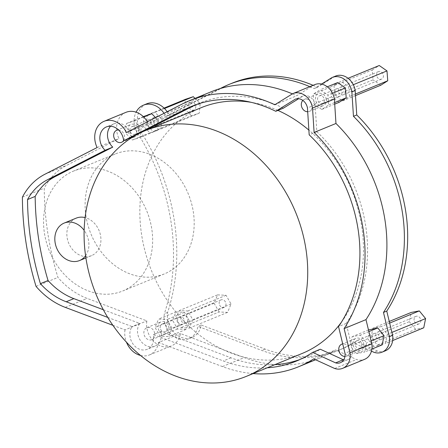 <?xml version="1.0" encoding="UTF-8"?>
<svg xmlns="http://www.w3.org/2000/svg" width="448" height="448" viewBox="0 0 448 448"><rect width="100%" height="100%" fill="white"/><g stroke="black" fill="none" stroke-linecap="round" stroke-linejoin="round"><path stroke-width="0.34" stroke-dasharray="2.24 1.68" d="M382.194 344.848L374.058 346.394L367.786 338.722L369.645 329.498M367.786 338.722L350.291 345.895L352.156 336.678L360.287 335.132L366.559 342.804L364.7 352.027L356.563 353.573L350.291 345.895M368.491 329.974L352.156 336.678M368.883 331.604L360.287 335.132M371.14 340.928L366.559 342.804M371.896 349.07L364.7 352.027M374.058 346.394L356.563 353.573M355.068 344.478A4.049 3.287 67.7 0 1 356.888 340.603A4.049 3.287 67.7 0 1 361.469 343.101A4.049 3.287 67.7 0 1 359.962 348.102A4.049 3.287 67.7 0 1 355.068 344.478M372.562 337.299A4.049 3.287 67.7 0 1 374.382 333.424A4.049 3.287 67.7 0 1 378.963 335.927A4.049 3.287 67.7 0 1 377.457 340.922A4.049 3.287 67.7 0 1 372.562 337.299M176.025 311.92L184.503 312.334L189.51 321.087L186.038 329.42L177.559 329.006L172.553 320.258L176.025 311.92L158.53 319.099L167.009 319.514L172.015 328.261L168.543 336.599L160.07 336.185L155.064 327.438L158.53 319.099M172.553 320.258L155.064 327.438M184.503 312.334L167.009 319.514M189.51 321.087L172.015 328.261M186.038 329.42L168.543 336.599M177.559 329.006L160.07 336.185M160.182 327.975A4.049 3.287 67.7 0 1 162.002 324.1A4.049 3.287 67.7 0 1 166.583 326.598A4.049 3.287 67.7 0 1 165.077 331.598A4.049 3.287 67.7 0 1 160.182 327.975M177.677 320.796A4.049 3.287 67.7 0 1 179.497 316.926A4.049 3.287 67.7 0 1 184.078 319.424A4.049 3.287 67.7 0 1 182.571 324.419A4.049 3.287 67.7 0 1 177.677 320.796M155.607 117.617L158.631 120.674L157.696 130.228L149.89 132.838L143.024 125.888L143.959 116.34M143.024 125.888L125.53 133.067L126.465 123.519L134.271 120.91L141.137 127.854L140.202 137.407L132.395 140.011L125.53 133.067M143.293 116.614L126.465 123.519M143.718 117.034L134.271 120.91M158.631 120.674L141.137 127.854M157.696 130.228L140.202 137.407M149.89 132.838L132.395 140.011M129.976 130.586A4.049 3.287 67.7 0 1 131.796 126.711A4.049 3.287 67.7 0 1 136.377 129.214A4.049 3.287 67.7 0 1 134.87 134.21A4.049 3.287 67.7 0 1 129.976 130.586M147.47 123.407A4.049 3.287 67.7 0 1 149.29 119.538A4.049 3.287 67.7 0 1 153.871 122.035A4.049 3.287 67.7 0 1 152.365 127.03A4.049 3.287 67.7 0 1 147.47 123.407M339.237 102.273L331.503 96.869L330.73 87.007L313.236 94.186L320.197 89.729L327.936 95.133L328.709 104.994L321.748 109.452L314.009 104.048L313.236 94.186M331.503 96.869L314.009 104.048M330.73 87.007L337.691 82.555M327.303 86.817L320.197 89.729M332.534 93.251L327.936 95.133M334.617 102.57L328.709 104.994M334.718 104.126L321.748 109.452M317.615 99.719A4.049 3.287 67.7 0 1 319.435 95.844A4.049 3.287 67.7 0 1 324.016 98.342A4.049 3.287 67.7 0 1 322.51 103.337A4.049 3.287 67.7 0 1 317.615 99.719M335.11 92.54A4.049 3.287 67.7 0 1 336.93 88.665A4.049 3.287 67.7 0 1 341.51 91.162A4.049 3.287 67.7 0 1 340.004 96.158A4.049 3.287 67.7 0 1 335.11 92.54M125.938 112.342A20.25 16.447 -112.3 0 0 118.966 138.578L66.78 165.273A72.906 59.209 -112.3 0 0 44.268 188.194A263.278 213.802 -112.3 0 0 44.979 207.866A64.809 52.629 67.7 0 1 73.506 171.091A64.809 52.629 67.7 0 1 146.793 211.07A64.809 52.629 67.7 0 1 122.707 290.998A64.809 52.629 67.7 0 1 52.64 257.93A263.278 213.802 -112.3 0 0 57.921 277.424A72.906 59.209 -112.3 0 0 87.153 298.407L146.866 320.897A20.25 16.447 -112.3 0 0 153.446 341.152A20.25 16.447 -112.3 0 0 171.326 345.951A20.25 16.447 -112.3 0 0 180.415 333.536L244.278 357.594A143.791 116.771 -112.3 0 0 320.46 357.773A143.791 116.771 -112.3 0 0 335.569 349.927L356.546 359.514A16.201 13.154 -112.3 0 0 364.577 359.341M211.294 91.717A143.791 116.771 -112.3 0 0 204.098 95.026L148.288 123.581A20.25 16.447 -112.3 0 0 147.37 121.834M314.821 84.599A16.201 13.154 -112.3 0 0 314.502 84.739L296.677 95.788A143.791 116.771 -112.3 0 0 292.387 93.867M138.701 130.262A6.479 5.264 -112.3 0 0 130.872 124.466A6.479 5.264 -112.3 0 0 128.464 132.457A6.479 5.264 -112.3 0 0 135.794 136.455A6.479 5.264 -112.3 0 0 138.701 130.262M123.626 140.582A6.479 5.264 -112.3 0 0 124.488 136.091A6.479 5.264 -112.3 0 0 118.586 129.982M326.34 99.389A6.479 5.264 -112.3 0 0 318.511 93.593A6.479 5.264 -112.3 0 0 316.103 101.59A6.479 5.264 -112.3 0 0 323.434 105.588A6.479 5.264 -112.3 0 0 326.34 99.389M307.692 111.742A6.479 5.264 -112.3 0 0 309.221 111.418A6.479 5.264 -112.3 0 0 312.127 105.218A6.479 5.264 -112.3 0 0 304.298 99.428A6.479 5.264 -112.3 0 0 302.842 100.414M168.907 327.645A6.479 5.264 67.7 0 1 166.001 333.844A6.479 5.264 67.7 0 1 158.67 329.846A6.479 5.264 67.7 0 1 161.078 321.854A6.479 5.264 67.7 0 1 168.907 327.645M154.694 333.48A6.479 5.264 -112.3 0 0 146.866 327.684A6.479 5.264 -112.3 0 0 144.458 335.681A6.479 5.264 -112.3 0 0 151.788 339.679A6.479 5.264 -112.3 0 0 154.694 333.48M363.793 344.148A6.479 5.264 67.7 0 1 360.886 350.347A6.479 5.264 67.7 0 1 353.556 346.349A6.479 5.264 67.7 0 1 355.964 338.358A6.479 5.264 67.7 0 1 363.793 344.148M344.943 356.502A6.479 5.264 -112.3 0 0 346.674 356.177A6.479 5.264 -112.3 0 0 349.58 349.983A6.479 5.264 -112.3 0 0 342.72 343.918M36.053 286.401L57.921 277.424M112.879 325.304L125.003 329.874L146.866 320.897M140.538 355.466A20.25 16.447 -112.3 0 0 149.464 354.928A20.25 16.447 -112.3 0 0 158.547 342.507L180.415 333.536M125.003 329.874A20.25 16.447 -112.3 0 0 126.465 342.205M253.12 373.582A143.791 116.771 -112.3 0 1 222.41 366.565L158.547 342.507M313.701 358.898L335.569 349.927M334.684 368.491L356.546 359.514M292.634 93.71L314.502 84.739M274.814 104.759L296.677 95.788M126.42 132.552L148.288 123.581M97.104 147.549L118.966 138.578M22.4 197.17L44.268 188.194M44.979 207.866A263.278 213.802 -112.3 0 0 52.64 257.93A64.809 52.629 67.7 0 1 44.414 233.061A64.809 52.629 67.7 0 1 44.979 207.866M107.733 317.408L132.082 326.581A14.174 11.514 -112.3 0 0 132.709 343.554A14.174 11.514 -112.3 0 0 147.157 349.306A14.174 11.514 -112.3 0 0 153.294 334.572L223.322 360.948A137.715 111.838 -112.3 0 0 267.198 367.802M103.326 309.725L139.731 323.439A14.174 11.514 -112.3 0 0 140.364 340.413A14.174 11.514 -112.3 0 0 154.812 346.164A14.174 11.514 -112.3 0 0 160.95 331.43L230.978 357.812A137.715 111.838 -112.3 0 0 274.854 364.666M300.082 359.464A137.715 111.838 -112.3 0 0 303.94 357.98A137.715 111.838 -112.3 0 0 320.298 349.227M343.706 359.85A10.125 8.221 -112.3 0 0 348.057 359.554A10.125 8.221 -112.3 0 0 352.638 350.14L346.175 323.456A137.715 111.838 -112.3 0 0 316.837 131.701L315.101 104.838A10.125 8.221 -112.3 0 0 302.932 96.046L298.609 98.728M283.405 108.153A137.715 111.838 -112.3 0 0 199.388 103.169A137.715 111.838 -112.3 0 0 195.597 104.826M143.774 131.264L134.019 136.254M131.298 137.648A14.174 11.514 -112.3 0 0 114.033 123.794A14.174 11.514 -112.3 0 0 110.566 126.241M76.205 218.142A20.25 16.447 -112.3 0 0 68.673 243.118A20.25 16.447 -112.3 0 0 91.577 255.612A20.25 16.447 -112.3 0 0 100.666 236.247A20.25 16.447 -112.3 0 0 85.081 217.588M201.236 107.666A132.854 107.89 -112.3 0 0 141.607 234.707A132.854 107.89 -112.3 0 0 302.098 353.483M341.432 322.162A132.854 107.89 -112.3 0 0 308.874 130.105M277.9 110.41A132.854 107.89 -112.3 0 0 251.233 102.334M139.731 323.439L132.082 326.581M160.95 331.43L153.294 334.572M302.932 96.046L295.277 99.187M315.101 104.838L307.451 107.979M316.837 131.701L309.182 134.837M346.175 323.456L338.526 326.592M352.638 350.14L344.988 353.282M85.96 216.014A64.809 52.629 67.7 0 1 115.052 154.045A64.809 52.629 67.7 0 1 188.339 194.023A64.809 52.629 67.7 0 1 164.254 273.952A64.809 52.629 67.7 0 1 85.96 216.014M371.459 351.159L353.063 342.748A143.791 116.771 67.7 0 1 337.954 350.594A143.791 116.771 67.7 0 1 261.766 350.414L197.91 326.357A20.25 16.447 67.7 0 1 188.821 338.778A20.25 16.447 67.7 0 1 170.94 333.978A20.25 16.447 67.7 0 1 164.36 313.723A188.395 152.992 -112.3 0 0 136.461 131.398A20.25 16.447 67.7 0 1 136.086 112.157M164.03 113.31A20.25 16.447 67.7 0 1 165.782 116.402L220.153 88.586M309.809 86.66A143.791 116.771 67.7 0 1 314.171 88.609L321.507 84.062M385.347 350.818A16.201 13.154 67.7 0 1 377.322 350.991L356.339 341.404A143.791 116.771 67.7 0 1 341.236 349.244A143.791 116.771 67.7 0 1 265.048 349.065L201.186 325.013A20.25 16.447 67.7 0 1 192.102 337.428A20.25 16.447 67.7 0 1 174.216 332.629A20.25 16.447 67.7 0 1 167.642 312.374A188.395 152.992 -112.3 0 0 139.742 130.054A20.25 16.447 67.7 0 1 146.714 103.818M167.138 111.72A20.25 16.447 67.7 0 1 169.058 115.058L224.874 86.503A143.791 116.771 67.7 0 1 232.07 83.194M313.09 85.31A143.791 116.771 67.7 0 1 317.453 87.265L335.278 76.216A16.201 13.154 67.7 0 1 335.597 76.076M371.067 337.372L372.926 328.154L381.063 326.609L387.335 334.281L385.47 343.498L377.339 345.05L371.067 337.372L409.332 321.675L411.191 312.452M175.834 318.909L179.306 310.576L187.785 310.99L192.791 319.738L189.319 328.076L180.841 327.662L175.834 318.909L214.099 303.212L217.571 294.874L179.306 310.576M146.3 124.544L147.241 114.99L155.047 112.386L161.913 119.33L160.978 128.884L153.171 131.488L146.3 124.544L184.57 108.842L185.506 99.294M334.779 95.525L334.006 85.663L340.973 81.206L348.712 86.61L349.485 96.471L342.518 100.929L334.779 95.525L373.05 79.822L372.277 69.961L334.006 85.663M167.642 312.374L164.36 313.723M139.742 130.054L136.461 131.398M201.186 325.013L197.91 326.357M356.339 341.404L353.063 342.748M377.322 350.991L374.041 352.341M335.278 76.216L331.996 77.56M317.453 87.265L314.171 88.609M169.058 115.058L165.782 116.402M195.009 98.403L200.178 103.628L199.242 113.182L191.436 115.786L153.171 131.488M191.436 115.786L184.57 108.842M199.242 113.182L160.978 128.884M200.178 103.628L161.913 119.33M164.494 108.511L155.047 112.386M164.063 108.091L147.241 114.99M189.017 106.361A4.049 3.287 67.7 0 1 190.837 102.491A4.049 3.287 67.7 0 1 195.418 104.989A4.049 3.287 67.7 0 1 193.911 109.984A4.049 3.287 67.7 0 1 189.017 106.361M150.752 122.063A4.049 3.287 67.7 0 1 152.572 118.188A4.049 3.287 67.7 0 1 157.153 120.691A4.049 3.287 67.7 0 1 155.646 125.686A4.049 3.287 67.7 0 1 150.752 122.063M217.571 294.874L226.05 295.288L231.056 304.041L227.584 312.374L219.106 311.959L180.841 327.662M219.106 311.959L214.099 303.212M227.584 312.374L189.319 328.076M231.056 304.041L192.791 319.738M226.05 295.288L187.785 310.99M219.223 303.75A4.049 3.287 67.7 0 1 221.043 299.874A4.049 3.287 67.7 0 1 225.624 302.378A4.049 3.287 67.7 0 1 224.118 307.373A4.049 3.287 67.7 0 1 219.223 303.75M180.958 319.452A4.049 3.287 67.7 0 1 182.773 315.577A4.049 3.287 67.7 0 1 187.354 318.074A4.049 3.287 67.7 0 1 185.847 323.075A4.049 3.287 67.7 0 1 180.958 319.452M423.741 327.802L415.604 329.347L377.339 345.05M415.604 329.347L409.332 321.675M392.666 340.547L385.47 343.498M391.916 332.405L387.335 334.281M389.659 323.081L381.063 326.609M389.262 321.451L372.926 328.154M414.109 320.253A4.049 3.287 67.7 0 1 415.929 316.378A4.049 3.287 67.7 0 1 420.51 318.881A4.049 3.287 67.7 0 1 419.003 323.876A4.049 3.287 67.7 0 1 414.109 320.253M375.844 335.955A4.049 3.287 67.7 0 1 377.664 332.08A4.049 3.287 67.7 0 1 382.245 334.578A4.049 3.287 67.7 0 1 380.738 339.573A4.049 3.287 67.7 0 1 375.844 335.955M355.494 95.603L342.518 100.929M380.783 85.226L373.05 79.822M355.393 94.046L349.485 96.471M353.304 84.722L348.712 86.61M348.079 78.294L340.973 81.206M372.277 69.961L379.238 65.509M376.656 75.494A4.049 3.287 67.7 0 1 378.476 71.618A4.049 3.287 67.7 0 1 383.057 74.116A4.049 3.287 67.7 0 1 381.55 79.111A4.049 3.287 67.7 0 1 376.656 75.494M338.391 91.19A4.049 3.287 67.7 0 1 340.206 87.321A4.049 3.287 67.7 0 1 344.786 89.818A4.049 3.287 67.7 0 1 343.286 94.814A4.049 3.287 67.7 0 1 338.391 91.19M85.574 255.741A20.25 16.447 -112.3 0 0 88.642 241.181A20.25 16.447 -112.3 0 0 84.14 230.322M65.285 307.378L87.153 298.407M222.41 366.565L244.278 357.594M182.23 104.003L204.098 95.026M44.912 174.244L66.78 165.273M230.978 357.812L223.322 360.948M265.048 349.065L261.766 350.414M224.874 86.503L221.592 87.853M374.382 333.424L356.888 340.603M377.457 340.922L359.962 348.102M179.497 316.926L162.002 324.1M182.571 324.419L165.077 331.598M149.29 119.538L131.796 126.711M152.365 127.03L134.87 134.21M336.93 88.665L319.435 95.844M340.004 96.158L322.51 103.337M121.582 142.29L135.794 136.455M116.659 130.295L130.872 124.466M309.221 111.418L323.434 105.588M304.298 99.428L318.511 93.593M151.788 339.679L166.001 333.844M146.866 327.684L161.078 321.854M346.674 356.177L360.886 350.347M341.751 344.187L355.964 338.358M149.464 354.928L171.326 345.951M315.599 359.766L320.46 357.773M154.812 346.164L147.157 349.306M114.033 123.794L106.378 126.935M199.388 103.169L191.733 106.31M348.057 359.554L340.402 362.69M303.94 357.98L296.29 361.122M115.052 154.045L73.506 171.091M164.254 273.952L122.707 290.998M192.102 337.428L188.821 338.778M341.236 349.244L337.954 350.594M190.837 102.491L152.572 118.188M193.911 109.984L155.646 125.686M221.043 299.874L182.773 315.577M224.118 307.373L185.847 323.075M415.929 316.378L377.664 332.08M419.003 323.876L380.738 339.573M378.476 71.618L340.206 87.321M381.55 79.111L343.286 94.814M85.898 257.942L91.577 255.612"/><path stroke-width="0.67" d="M368.883 331.604L377.782 327.953L368.491 329.974M377.782 327.953L384.054 335.63L371.14 340.928M384.054 335.63L382.194 344.848L371.896 349.07M143.718 117.034L151.766 113.73L143.293 116.614M151.766 113.73L155.607 117.617M332.534 93.251L345.43 87.959L337.691 82.555L327.303 86.817M345.43 87.959L346.203 97.815L334.617 102.57M346.203 97.815L339.237 102.273L334.718 104.126M147.37 121.834A20.25 16.447 -112.3 0 0 125.938 112.342L104.076 121.313A20.25 16.447 -112.3 0 0 97.104 147.549L44.912 174.244A72.906 59.209 -112.3 0 0 22.4 197.17A263.278 213.802 -112.3 0 0 36.053 286.401A72.906 59.209 -112.3 0 0 65.285 307.378L112.879 325.304M292.387 93.867A143.791 116.771 -112.3 0 0 211.294 91.717L189.431 100.688A143.791 116.771 -112.3 0 0 182.23 104.003L126.42 132.552A20.25 16.447 -112.3 0 0 104.076 121.313M253.12 373.582A143.791 116.771 -112.3 0 0 298.592 366.744A143.791 116.771 -112.3 0 0 313.701 358.898L334.684 368.491A16.201 13.154 -112.3 0 0 342.709 368.312A16.201 13.154 -112.3 0 0 349.983 352.822L344.114 328.591A143.791 116.771 -112.3 0 0 314.098 132.451L312.53 108.058L334.393 99.086A16.201 13.154 -112.3 0 0 314.821 84.599L292.953 93.576A16.201 13.154 -112.3 0 0 292.634 93.71L274.814 104.759A143.791 116.771 -112.3 0 0 189.431 100.688M334.393 99.086L335.966 123.48A143.791 116.771 -112.3 0 1 365.982 319.62L371.846 343.846A16.201 13.154 -112.3 0 1 364.577 359.341L342.709 368.312M118.586 129.982A6.479 5.264 -112.3 0 0 116.659 130.295A6.479 5.264 -112.3 0 0 114.251 138.292A6.479 5.264 -112.3 0 0 121.582 142.29A6.479 5.264 -112.3 0 0 123.626 140.582M302.842 100.414A6.479 5.264 -112.3 0 0 301.935 107.531A6.479 5.264 -112.3 0 0 307.692 111.742M342.72 343.918A6.479 5.264 -112.3 0 0 341.751 344.187A6.479 5.264 -112.3 0 0 339.002 351.159A6.479 5.264 -112.3 0 0 344.943 356.502M126.465 342.205A20.25 16.447 -112.3 0 0 140.538 355.466M349.983 352.822L371.846 343.846M344.114 328.591L365.982 319.62M314.098 132.451L335.966 123.48M312.53 108.058A16.201 13.154 -112.3 0 0 292.953 93.576M267.198 367.802A137.715 111.838 -112.3 0 0 296.29 361.122A137.715 111.838 -112.3 0 0 312.642 352.369L335.63 362.88A10.125 8.221 -112.3 0 0 340.402 362.69A10.125 8.221 -112.3 0 0 344.988 353.282L338.526 326.592A137.715 111.838 -112.3 0 0 309.182 134.837L307.451 107.979A10.125 8.221 -112.3 0 0 295.277 99.187L275.755 111.294A137.715 111.838 -112.3 0 0 191.733 106.31A137.715 111.838 -112.3 0 0 184.839 109.48L123.642 140.79A14.174 11.514 -112.3 0 0 106.378 126.935A14.174 11.514 -112.3 0 0 105.101 150.276L47.522 179.726A66.83 54.275 -112.3 0 0 27.524 199.55A257.202 208.869 -112.3 0 0 40.393 283.662A66.83 54.275 -112.3 0 0 66.198 301.762L107.733 317.408M274.854 364.666A137.715 111.838 -112.3 0 0 300.082 359.464M312.642 352.369L320.298 349.227L343.28 359.738A10.125 8.221 -112.3 0 0 343.706 359.85M298.609 98.728L283.405 108.153L275.755 111.294M195.597 104.826A137.715 111.838 -112.3 0 0 192.494 106.344L143.774 131.264M134.019 136.254L123.642 140.79M110.566 126.241A14.174 11.514 -112.3 0 0 112.756 147.134L55.177 176.585A66.83 54.275 -112.3 0 0 35.174 196.409A257.202 208.869 -112.3 0 0 48.048 280.521A66.83 54.275 -112.3 0 0 73.847 298.626L103.326 309.725M85.081 217.588A20.25 16.447 -112.3 0 0 76.205 218.142L64.176 223.076A20.25 16.447 -112.3 0 0 56.65 248.058A20.25 16.447 -112.3 0 0 79.554 260.546A20.25 16.447 -112.3 0 0 85.574 255.741M246.338 376.365A132.854 107.89 -112.3 0 0 295.719 212.498A132.854 107.89 -112.3 0 0 145.477 130.547A132.854 107.89 -112.3 0 0 85.848 257.589A132.854 107.89 -112.3 0 0 246.338 376.365L302.098 353.483A132.854 107.89 -112.3 0 0 341.432 322.162M308.874 130.105A132.854 107.89 -112.3 0 0 277.9 110.41M251.233 102.334A132.854 107.89 -112.3 0 0 201.236 107.666L145.477 130.547M48.048 280.521L40.393 283.662M35.174 196.409L27.524 199.55M112.756 147.134L105.101 150.276M343.28 359.738L335.63 362.88M136.086 112.157A20.25 16.447 67.7 0 1 143.433 105.162A20.25 16.447 67.7 0 1 164.03 113.31M321.507 84.062L331.996 77.56A16.201 13.154 67.7 0 1 332.315 77.426A16.201 13.154 67.7 0 1 351.887 91.907L353.461 116.301A143.791 116.771 67.7 0 1 383.471 312.441L389.34 336.672A16.201 13.154 67.7 0 1 382.071 352.162A16.201 13.154 67.7 0 1 374.041 352.341L371.459 351.159M220.153 88.586L221.592 87.853A143.791 116.771 67.7 0 1 228.788 84.538A143.791 116.771 67.7 0 1 309.809 86.66M143.433 105.162L146.714 103.818A20.25 16.447 67.7 0 1 167.138 111.72M228.788 84.538L232.07 83.194A143.791 116.771 67.7 0 1 313.09 85.31M332.315 77.426L335.597 76.076A16.201 13.154 67.7 0 1 355.169 90.563L356.742 114.957A143.791 116.771 67.7 0 1 386.753 311.097L392.622 335.322A16.201 13.154 67.7 0 1 385.347 350.818L382.071 352.162M392.622 335.322L389.34 336.672M386.753 311.097L383.471 312.441M356.742 114.957L353.461 116.301M355.169 90.563L351.887 91.907M164.063 108.091L185.506 99.294L193.312 96.684L164.494 108.511M193.312 96.684L195.009 98.403M389.262 321.451L411.191 312.452L419.328 310.906L425.6 318.578L423.741 327.802L392.666 340.547M425.6 318.578L391.916 332.405M419.328 310.906L389.659 323.081M348.079 78.294L379.238 65.509L386.977 70.907L387.75 80.769L380.783 85.226L355.494 95.603M387.75 80.769L355.393 94.046M386.977 70.907L353.304 84.722M84.14 230.322A20.25 16.447 -112.3 0 0 64.176 223.076M73.847 298.626L66.198 301.762M55.177 176.585L47.522 179.726M192.494 106.344L184.839 109.48M298.592 366.744L315.599 359.766M79.554 260.546L85.898 257.942"/></g></svg>
